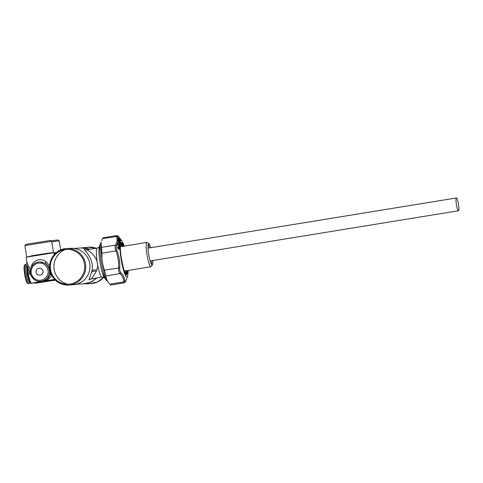 <?xml version="1.0" encoding="UTF-8"?>
<svg xmlns="http://www.w3.org/2000/svg" width="483" height="483" viewBox="0 0 483 483"><rect width="100%" height="100%" fill="white"/><g stroke="black" fill="none" stroke-linecap="round" stroke-linejoin="round"><path stroke-width="0.72" d="M86.191 255.362A18.257 18.022 -93.6 0 0 70.808 248.322L66.557 248.588A18.257 18.022 -93.6 0 0 53.486 277.997A18.257 18.022 86.4 0 0 68.87 285.036C62.591 285.26 57.459 282.911 53.468 277.991C44.412 267.286 52.629 248.793 66.557 248.588A18.257 18.022 -93.6 0 1 81.941 255.628A18.257 18.022 86.4 0 1 68.87 285.036L73.12 284.765A18.257 18.022 -93.6 0 0 86.191 255.362M65.404 249.524A18.257 18.022 -93.6 0 0 67.608 284.252M90.49 249.162L81.102 247.96M83.378 283.823L91.082 282.199L96.817 277.973M102.776 264.062L106.616 279.102C105.185 275.346 103.905 270.329 102.776 264.062L102.046 259.528L101.907 253.195L115.854 250.925C115.032 248.473 114.906 246.535 115.473 245.11L116.584 245.606L117.725 242.726L120.038 244.658L119.947 243.287L119.295 242.858L119.192 243.517L117.749 242.243L119.041 243.8L119.494 243.432L119.44 244.295M106.097 275.92L120.032 273.595C119.041 272.358 118.552 270.444 118.564 267.854C118.975 261.997 118.069 256.352 115.854 250.925L116.91 250.532C116.149 248.473 116.041 246.831 116.584 245.606M104.618 270.124L119.693 267.908C120.068 261.907 119.138 256.111 116.91 250.532M124.137 282.821L110.915 285.036L109.834 284.233L123.769 281.909L124.771 281.311L125.121 282.048L124.155 282.821L123.769 281.909C123.835 278.92 122.585 276.149 120.032 273.595L120.937 272.78C120.032 271.73 119.615 270.106 119.693 267.908M120.937 272.78C123.527 275.455 124.807 278.305 124.771 281.311M125.544 281.517L127.699 276.071A18.553 2.964 -99.2 0 1 127.023 276.934A18.553 2.964 -99.2 0 1 122.924 268.005A18.553 2.964 -99.2 0 1 119.959 249.373L118.927 249.174L119.959 249.373L119.893 248.117L119.319 247.429L118.951 247.272L119.21 248.491L118.51 248.135L118.13 246.753L117.556 247.61M125.121 282.048L125.689 281.257M126.154 274.193L125.876 273.227L126.739 272.412M126.449 270.703L126.697 272.255M125.562 270.848L125.64 271.748M125.761 272.75L125.876 273.227L125.441 273.3M121.251 244.754L122.392 245.237L122.525 246.396M121.221 243.275L121.318 244.839M121.462 245.811L121.619 246.541M120.533 240.697L120.4 240.383M120.026 239.646L119.766 239.194M118.401 236.555L121.982 240.914L124.318 246.107M101.72 240.643L102.541 238.711L116.494 236.501L117.635 236.761L117.58 236.072L118.552 236.706M101.907 253.195L101.521 247.326L115.473 245.11C117.121 242.031 117.466 239.163 116.494 236.501L116.554 235.619L103.302 237.721L102.541 238.711M117.991 247.199L118.244 248.534L118.854 248.878C119.458 248.962 119.488 248.636 118.945 247.9L118.975 247.755C119.681 248.715 119.645 249.15 118.86 249.053L119.114 249.264M117.943 248.479L117.846 246.735M117.677 244.078L117.683 244.887L119.603 246.91L120.013 247.109L119.844 246.336A18.553 2.964 -99.2 0 1 119.844 245.835L119.85 245.104L117.647 244.247L119.597 244.947M119.856 247.139A18.553 2.964 -99.2 0 0 119.893 248.117L119.035 247.616C119.766 248.739 119.736 249.258 118.927 249.174M119.838 248.153L119.899 249.306M117.949 248.437L117.834 246.928L118.317 248.83L117.888 248.407M119.573 246.861L117.647 244.845M119.73 244.501L117.707 242.701M119.041 243.8L117.665 242.375M117.816 242.291L119.241 243.408M119.76 244.513L117.454 242.17L117.864 242.182L118.075 240.963L119.989 242.895L120.297 242.152L120.164 242.973M117.635 236.761L118.142 239.822L117.683 239.737L117.568 240.437L118.075 240.963M118.142 239.822L120.297 242.152M118.124 239.248L120.219 241.578L120.321 241.234A18.553 2.964 -99.2 0 1 120.527 240.757L120.659 240.558A18.553 2.964 -99.2 0 1 120.943 240.335L118.824 237.654L120.943 240.341M120.321 241.234L118.413 238.602L118.13 238.445L117.997 239.091M118.033 239.333L118.19 238.886L118.232 239.363M118.631 239.9L119.059 240.28M120.128 241.482L118.172 239.296M118.347 238.022L120.527 240.757M118.546 237.793L120.659 240.558M118.528 238.379L120.714 240.763L120.213 240.619M120.231 240.625L120.635 240.86M120.05 239.84L120.605 240.498M119.844 245.835L119.844 246.336M120.219 242.092L119.772 241.989L119.663 242.659L120.086 242.913M125.725 274.453A15.903 2.542 80.8 0 0 125.815 274.447A15.903 2.542 80.8 0 0 126.806 270.643M122.851 246.342A15.903 2.542 80.8 0 0 120.665 243.058A15.903 2.542 80.8 0 0 120.617 243.07M120.104 243.746A15.903 2.542 80.8 0 0 119.959 244.223M119.893 244.561A15.903 2.542 80.8 0 0 119.875 244.639A18.553 2.964 -99.2 0 0 119.85 245.104M119.742 245.672A15.903 2.542 80.8 0 0 119.693 246.469M119.681 246.614A15.903 2.542 80.8 0 0 119.669 246.982M106.616 279.102L107.618 281.329L109.834 284.233M101.315 242.001L101.044 244.307L101.521 247.326M102.046 259.528L101.11 250.568L101.044 244.307M108.687 282.899L107.618 281.329M119.585 242.599L119.687 241.935L119.192 242.086M118.353 241.234L118.836 241.192L119.017 241.917M117.755 240.745L117.858 240.081L118.178 241.065M119.404 245.358L117.562 244.525L119.404 245.358L119.41 246.722M118.395 247.634L118.033 246.976L118.299 248.359L118.118 247.501M120.841 240.214L119.041 237.986M119.367 238.687L118.909 238.083M119.21 246.185L119.681 246.221L119.693 245.769L119.21 245.533L119.21 246.185M119.935 245.769L119.488 245.394L119.929 245.34L119.935 245.769M119.941 246.632L119.482 246.451L119.941 246.632M119.959 244.603L119.524 244.344L119.579 243.48L120.026 243.535L119.959 244.603M118.558 240.57L118.021 240.757L118.087 240.286L118.558 240.57M119.639 240.498L119.223 240.099L119.639 240.498M120.026 241.355L120.321 241.639L119.911 241.391M118.878 239.381L118.317 239.423L118.42 239.109L118.878 239.381M119.524 239.562L120.092 239.671L119.585 239.634M35.337 282.911A9.72 1.552 80.8 0 0 35.549 283.116A9.72 1.552 80.8 0 0 35.814 283.201L36.962 283.014A9.72 1.552 -99.2 0 1 36.581 282.827M26.191 264.328L25.14 264.497A9.72 1.552 80.8 0 0 24.911 264.666A9.72 1.552 80.8 0 0 24.597 269.574A9.72 1.552 80.8 0 0 27.99 283.593A9.72 1.552 80.8 0 0 28.262 283.684L29.409 283.497A9.72 1.552 -99.2 0 1 28.37 282.199M24.911 264.666L24.446 265.33A9.129 1.461 80.8 0 0 24.15 269.943A9.129 1.461 80.8 0 0 27.338 283.11L27.99 283.593M25.732 265.704A9.72 1.552 -99.2 0 1 26.022 264.533M152.821 260.5A10.777 1.721 -99.2 0 1 152.405 264.781A10.777 1.721 -99.2 0 1 149.718 259.528A10.777 1.721 -99.2 0 1 148.027 248.328A10.777 1.721 -99.2 0 1 148.987 243.782A10.777 1.721 -99.2 0 1 150.738 247.713M152.405 264.781L151.191 266.507A12.31 1.968 -99.2 0 1 150.907 266.719A12.31 1.968 -99.2 0 1 148.13 260.506A12.31 1.968 -99.2 0 1 146.947 242.418A12.31 1.968 -99.2 0 1 147.291 242.532L148.987 243.782M148.299 244.144A12.31 1.968 -99.2 0 1 149.537 247.906M151.62 260.699A12.31 1.968 -99.2 0 1 151.638 264.66M124.01 270.251A12.31 1.968 80.8 0 0 124.849 270.963L150.907 266.719M146.947 242.418L120.895 246.662A12.31 1.968 80.8 0 0 120.327 247.604M119.561 248.999A14.725 2.355 -99.2 0 1 119.555 248.546M119.615 246.922A14.725 2.355 -99.2 0 1 119.645 246.614M120.418 244.301A14.725 2.355 -99.2 0 1 120.913 244.41A14.725 2.355 -99.2 0 1 122.169 246.451M118.854 248.878A15.317 2.451 -99.2 0 1 118.848 248.322M118.86 247.701A15.317 2.451 -99.2 0 1 118.866 247.338M120.605 244.271A15.317 2.451 -99.2 0 1 121.758 246.523M126.123 270.752A14.725 2.355 -99.2 0 1 125.586 273.094A14.725 2.355 -99.2 0 1 125.145 273.348L125.332 273.318A15.317 2.451 -99.2 0 0 125.713 270.824M456.043 201.351A6.478 1.038 -99.2 0 1 456.405 197.964A6.478 1.038 -99.2 0 1 458.85 207.37A6.478 1.038 -99.2 0 1 458.488 210.751A6.478 1.038 -99.2 0 1 456.043 201.351M60.677 249.989L59.21 240.818L57.996 239.942L51.071 240.878M59.21 240.818L51.741 241.826M39.268 282.646L55.291 280.037L38.857 282.682M38.598 282.67L31.57 283.135C30.52 282.627 29.421 279.476 28.274 273.674L27.791 268.071L29.421 271.15L29.403 273.487L34.51 279.742M41.677 281.275L47.69 279.844L51.91 275.588M30.785 271.265L29.421 271.15L30.731 270.474M29.095 266.737L27.791 268.071L27.217 266.616L27.676 273.752L27.229 273.819L26.764 266.761L28.086 265.113L30.435 269.635M50.268 271.422L50.033 274.948L51.355 274.483M50.033 274.948L47.37 279.5L43.144 281.184L40.439 281.354A9.714 9.588 86.4 0 1 30.779 268.433A9.714 9.588 86.4 0 1 39.214 261.967A9.714 9.588 86.4 0 1 48.868 274.905A9.714 9.588 86.4 0 1 40.439 281.354C33.846 282.048 28.31 274.634 30.767 268.421C32.307 264.563 35.12 262.414 39.214 261.967L39.648 261.943M50.063 274.827L51.283 274.326M30.646 283.147L30.948 283.153C29.91 282.652 28.817 279.524 27.682 273.776L27.229 273.825M27.44 262.728C26.595 262.305 26.813 263.096 28.086 265.113L27.217 266.616M31.486 283.147L54.645 279.379M30.2 283.068L30.483 283.165C29.451 282.67 28.37 279.566 27.235 273.861M27.211 266.646L26.764 266.761L25.786 265.348L26.571 264.467M31.196 267.383L31.202 267.377C31.95 260.886 40.355 257.149 46.03 261.653L49.713 265.656M49.695 267.546L45.547 263.422L40.023 261.931M49.743 268.379L49.677 267.014M42.854 272.859C41.562 277.23 34.577 274.718 36.279 270.498C37.571 266.127 44.557 268.633 42.854 272.859M55.442 280.17A9.714 9.588 86.4 0 1 53.396 280.532L51.518 280.647M55.937 252.965L54.174 253.225M26.167 257.173L32.464 255.652L44.49 253.702L53.438 252.464L54.072 252.706L26.167 257.173L26.915 262.806L26.185 264.328M30.501 283.165L29.336 283.352A9.569 1.527 -99.2 0 1 26.637 276.077A9.569 1.527 -99.2 0 1 25.786 265.348M36.774 282.815A9.569 1.527 80.8 0 0 36.986 282.869L37.62 282.766M90.647 279.017L102.016 277.127A14.725 2.355 80.8 0 1 98.695 269.695A14.725 2.355 80.8 0 1 97.288 248.057L86.59 249.802L84.114 249.518L85.811 249.856M74.044 248.413L81.778 247.918A17.968 17.732 86.4 0 1 89.753 249.282M86.59 249.802C87.188 249.101 101.352 258.496 96.721 270.015C94.312 269.683 92.712 270.027 91.927 271.054C94.722 258.864 83.257 248.648 84.114 249.518M91.281 278.872L91.245 278.878C91.963 278.341 93.636 275.811 96.274 271.289L96.721 270.015M91.927 271.054L88.987 279.923L91.245 278.878M90.943 278.945L88.987 279.923M95.888 278.123A17.968 17.732 86.4 0 1 84.054 283.775L76.32 284.27M99.981 250.653L100.011 249.566L99.981 250.653A19.495 3.115 80.8 0 0 103.06 271.235A19.495 3.115 80.8 0 0 103.616 273.33L103.676 274.006M100.011 249.566A19.495 3.115 -99.2 0 1 100.79 242.925A19.495 3.115 -99.2 0 1 101.249 242.581M107.498 281.064A19.495 3.115 -99.2 0 1 106.966 280.883A19.495 3.115 -99.2 0 1 103.984 274.374M103.616 273.33L103.93 274.217M56.42 252.561L54.114 252.905M51.657 241.301L24.905 245.587L25.78 244.368L50.437 240.419L51.657 241.301L53.444 252.464M81.114 256.147A17.43 17.201 86.4 0 1 78.095 280.599A17.43 17.201 86.4 0 1 53.951 277.502A17.43 17.201 -93.6 0 1 56.976 253.05A17.43 17.201 -93.6 0 1 81.114 256.147M81.893 247.864L88.16 247.236A18.251 18.016 86.4 0 1 96.099 248.25M90.466 283.648L97.723 281.891L103.646 277.308A18.251 18.016 86.4 0 1 90.466 283.648L84.175 283.817M124.644 282.633L126.455 279.572M116.481 235.656L117.58 236.072M119.947 243.287A18.553 2.964 -99.2 0 1 119.989 242.895M121.106 240.305A18.553 2.964 -99.2 0 1 121.982 240.914M127.44 270.54A16.422 2.626 -99.2 0 1 126.401 274.875A16.422 2.626 -99.2 0 1 125.942 274.742C126.021 274.531 125.61 275.57 123.497 268.488L121.45 258.84C119.585 248.522 120.684 240.896 120.738 242.72L120.726 242.744A16.422 2.626 -99.2 0 1 121.088 242.466A16.422 2.626 -99.2 0 1 123.485 246.239M120.37 244.893L120.955 244.796M30.369 273.33L29.403 273.487M30.948 283.153L31.57 283.135L30.948 283.153M45.547 263.422L46.03 261.653M47.678 274.561A8.64 8.525 86.4 0 1 36.805 279.814A8.64 8.525 86.4 0 1 31.6 268.783A8.64 8.525 86.4 0 1 42.474 263.531A8.64 8.525 86.4 0 1 47.678 274.561M97.288 248.057C98.773 247.447 99.462 246.964 99.359 246.596A16.494 2.638 80.8 0 0 101.563 270.057A16.494 2.638 80.8 0 0 102.577 273.65A16.494 2.638 80.8 0 0 104.449 277.846L106.23 280.134A19.145 3.061 -99.2 0 1 103.73 274.193M96.274 271.289C94.028 270.933 92.501 271.289 91.673 272.358M99.824 249.832A19.145 3.061 -99.2 0 1 100.325 243.867L100.79 242.925M88.16 247.236L96.105 248.25M118.492 236.634C117.629 235.825 116.989 235.487 116.56 235.619M117.683 244.851L119.603 246.867M119.893 242.78L118.075 240.939M117.991 239.109L118.142 238.662L117.991 239.109M128.273 270.408L127.699 276.071M120.913 244.41L120.448 244.06M125.586 273.094L125.248 273.571M456.405 197.964L148.021 248.153M458.488 210.751L150.098 260.947M30.55 283.153L30.894 283.153M54.078 252.712L54.41 254.463M38.996 282.676L31.377 283.159M86.161 249.85L85.551 249.85M102.016 277.127C103.622 277.23 104.431 277.471 104.449 277.852M99.359 246.602L100.325 243.867M106.23 280.134L106.966 280.883M26.692 256.751L24.905 245.587"/></g></svg>

